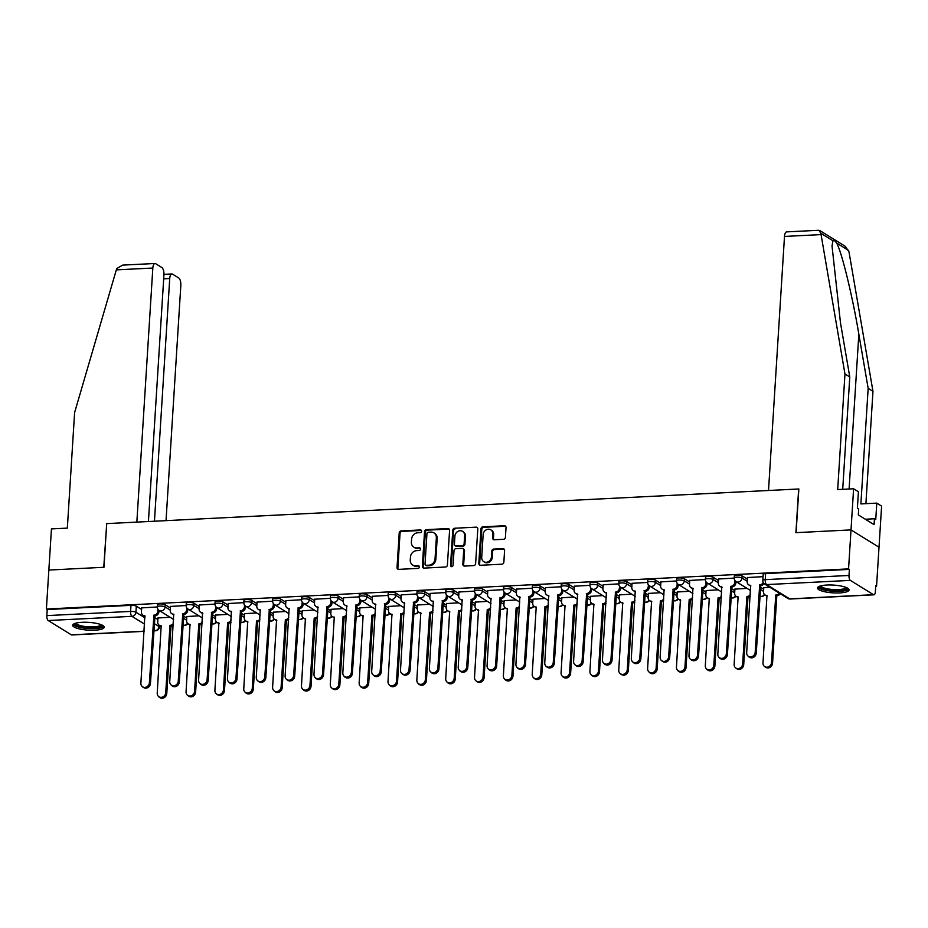 <?xml version="1.0" encoding="UTF-8"?>
<svg xmlns="http://www.w3.org/2000/svg" width="928" height="928" viewBox="0 0 928 928"><rect width="100%" height="100%" fill="white"/><g stroke="black" fill="none" stroke-linecap="round" stroke-linejoin="round"><path stroke-width="1.39" d="M421.625 531.222A1.392 1.23 -58.2 0 0 420.43 529.946L401.151 530.909A1.984 1.752 -58.2 0 0 399.214 532.927L397.033 567.53A1.984 1.752 -58.2 0 0 398.727 569.363L418.018 568.4A1.392 1.23 -58.2 0 0 418.83 565.871A1.392 1.23 -58.2 0 0 418.18 565.709L415.686 565.825A6.357 5.603 -58.2 0 1 412.728 565.082A6.357 5.603 -58.2 0 1 410.269 559.967L410.454 557.09A6.357 5.603 -58.2 0 1 416.649 550.64L419.143 550.513A1.392 1.23 -58.2 0 0 419.955 547.984A1.392 1.23 -58.2 0 0 419.305 547.822L416.811 547.949A6.357 5.603 -58.2 0 1 413.853 547.207A6.357 5.603 -58.2 0 1 411.394 542.091L411.58 539.203A6.357 5.603 -58.2 0 1 417.774 532.765L420.268 532.637A1.392 1.23 -58.2 0 0 421.625 531.222M421.428 530.456A1.392 1.23 -58.2 0 0 421.254 530.445L401.963 531.419A1.984 1.752 -58.2 0 0 400.026 533.426L397.857 568.04A1.984 1.752 -58.2 0 0 398.251 569.316M419.178 566.219A1.392 1.23 -58.2 0 0 419.004 566.208L415.686 565.825M420.303 548.332A1.392 1.23 -58.2 0 0 420.129 548.332L416.811 547.949M82.07 622.305A15.799 3.886 -176.4 0 0 72.674 625.263A15.799 3.886 -176.4 0 0 94.795 630.193A15.799 3.886 -176.4 0 0 104.191 627.247A15.799 3.886 -176.4 0 0 82.07 622.305M826.906 585.034A15.799 3.886 -176.4 0 0 817.51 587.981A15.799 3.886 -176.4 0 0 839.643 592.922A15.799 3.886 -176.4 0 0 849.039 589.964A15.799 3.886 -176.4 0 0 826.906 585.034M503.486 539.296A1.984 1.752 -58.2 0 0 505.424 537.289L506.027 527.58A1.984 1.752 -58.2 0 0 504.333 525.747L482.92 526.814A1.984 1.752 -58.2 0 0 480.982 528.832L478.802 563.435A1.984 1.752 -58.2 0 0 480.495 565.268L501.92 564.201A1.984 1.752 -58.2 0 0 503.858 562.182L504.588 550.455A1.984 1.752 -58.2 0 0 502.895 548.622L493.731 549.086A1.984 1.752 -58.2 0 0 491.794 551.093L491.434 556.916A5.313 4.686 -58.2 0 1 488.673 561.521A5.313 4.686 -58.2 0 1 483.778 561.672A5.313 4.686 -58.2 0 1 481.713 557.403L483.152 534.621A5.313 4.686 -58.2 0 1 485.912 530.004A5.313 4.686 -58.2 0 1 490.808 529.853A5.313 4.686 -58.2 0 1 492.861 534.134L492.617 537.927A1.984 1.752 -58.2 0 0 494.322 539.76L503.486 539.296M148.422 521.524L163.931 274.92A6.078 2.459 87.1 0 0 161.855 267.531L155.649 263.68A6.078 2.459 87.1 0 0 154.976 263.494A6.078 2.459 87.1 0 0 152.83 268.041L116.325 269.874L74.611 412.554L67.338 528.113L51.446 528.914L48.848 570.047L103.959 567.286L106.708 523.612L798.66 488.986L795.911 532.66L851.011 529.9L848.563 568.887L46.4 609.023L47.212 609.534L46.829 615.612L130.604 611.413A4.048 0.998 3.6 0 1 135.929 612.236L145 617.851M106.697 523.728L103.774 567.298L48.848 570.047L46.4 609.023M449.581 530.398A1.984 1.752 -58.2 0 0 447.888 528.566L426.474 529.644A1.984 1.752 -58.2 0 0 424.537 531.651L422.356 566.266A1.984 1.752 -58.2 0 0 424.05 568.098L445.463 567.02A1.984 1.752 -58.2 0 0 447.4 565.013L449.581 530.398M454.697 528.229L476.11 527.162A1.984 1.752 -58.2 0 1 477.804 528.983L475.623 563.598A1.984 1.752 -58.2 0 1 473.698 565.616L464.522 566.068A1.984 1.752 -58.2 0 1 462.828 564.236L463.71 550.2A1.984 1.752 -58.2 0 0 462.016 548.367L455.938 548.68A1.984 1.752 -58.2 0 0 454.001 550.687L453.084 565.303A1.392 1.23 -58.2 0 1 450.544 565.43L452.76 530.248A1.984 1.752 -58.2 0 1 454.697 528.229L476.11 527.162M853.598 488.766L858.423 491.747L857.379 508.208L858.69 509.02L858.319 514.889L874.072 524.645L874.443 518.764L875.754 519.576L876.786 503.127L881.6 506.108L879.013 547.242L851.011 529.9L796.096 532.649L798.846 488.975L768.512 490.494L784.496 236.431A6.078 2.459 -92.9 0 1 786.642 231.884L818.925 230.272L820.839 233.264L844.967 373.996L837.694 489.566L853.598 488.766L851.011 529.9L879.013 547.242L876.554 586.218L875.707 586.264M848.563 568.887L849.375 569.386L848.992 575.464A4.048 1.636 87.1 0 0 850.384 580.394L873.48 594.697A4.048 1.636 87.1 0 0 873.932 594.825A4.048 1.636 87.1 0 0 875.359 591.786L875.742 585.719L876.554 586.218M47.212 609.534L130.987 605.346A4.048 0.998 3.6 0 1 136.312 606.17L141.566 609.418M154.605 617.491L157.888 619.521M144.153 631.342L71.769 634.961A4.048 1.636 -92.9 0 1 71.317 634.833L48.221 620.53A4.048 1.636 -92.9 0 1 46.829 615.612M186.122 605.532L170.508 606.425M198.94 615.809L186.841 616.54M214.971 604.093L199.358 604.986M227.789 614.371L215.679 615.09M243.82 602.643L228.207 603.536M256.638 612.932L244.528 613.652M272.67 601.205L257.044 602.098M285.488 611.482L273.377 612.202M301.507 599.755L285.894 600.648M314.337 610.044L302.226 610.763M330.356 598.316L314.743 599.21M343.174 608.594L331.064 609.313M359.206 596.866L343.592 597.771M372.024 607.156L359.913 607.875M388.055 595.428L372.441 596.321M400.873 605.706L388.762 606.425M416.892 593.978L401.279 594.883M429.722 604.267L417.612 604.986M445.742 592.54L430.128 593.433M458.571 602.817L446.461 603.548M474.591 591.101L458.977 591.994M487.409 601.379L475.298 602.098M503.44 589.651L487.826 590.544M516.258 599.94L504.148 600.66M532.289 588.213L516.676 589.106M545.107 598.49L532.997 599.21M561.127 586.763L545.513 587.656M573.956 597.052L561.846 597.771M589.976 585.324L574.362 586.218M602.806 595.602L590.695 596.321M618.825 583.874L603.212 584.768M631.643 594.164L619.533 594.883M647.674 582.436L632.061 583.329M660.492 592.714L648.382 593.433M676.524 580.986L660.91 581.891M689.342 591.275L677.231 591.994M705.361 579.548L689.748 580.441M718.191 589.825L706.08 590.544M734.21 578.098L718.597 579.002M747.028 588.387L734.918 589.106M763.06 576.659L747.446 577.552M769.799 587.25L763.767 587.668M742.098 575.847L741.959 578.005A4.048 0.998 3.6 0 0 737.458 577.17A4.048 0.998 3.6 0 0 734.222 577.935L734.35 575.778A4.048 0.998 -176.4 0 1 737.598 575.012A4.048 0.998 -176.4 0 1 742.098 575.847L747.342 579.107M760.38 587.169L763.674 589.21M713.249 577.297L713.11 579.455A4.048 0.998 3.6 0 0 708.609 578.608A4.048 0.998 3.6 0 0 705.373 579.385L705.512 577.228A4.048 0.998 -176.4 0 1 708.748 576.45A4.048 0.998 -176.4 0 1 713.249 577.297L718.504 580.545M731.542 588.619L734.825 590.649M684.4 578.736L684.261 580.893A4.048 0.998 3.6 0 0 679.76 580.046A4.048 0.998 3.6 0 0 676.524 580.824L676.663 578.666A4.048 0.998 -176.4 0 1 679.899 577.9A4.048 0.998 -176.4 0 1 684.4 578.736L689.655 581.995M702.693 590.057L705.976 592.099M655.551 580.186L655.423 582.332A4.048 0.998 3.6 0 0 650.922 581.496A4.048 0.998 3.6 0 0 647.674 582.274L647.814 580.116A4.048 0.998 -176.4 0 1 651.05 579.339A4.048 0.998 -176.4 0 1 655.551 580.186L660.806 583.434M673.844 591.507L677.138 593.537M626.713 581.624L626.574 583.782A4.048 0.998 3.6 0 0 622.073 582.935A4.048 0.998 3.6 0 0 618.837 583.712L618.964 581.554A4.048 0.998 -176.4 0 1 622.201 580.789A4.048 0.998 -176.4 0 1 626.713 581.624L631.956 584.872M644.995 592.946L648.289 594.987M597.864 583.074L597.725 585.22A4.048 0.998 3.6 0 0 593.224 584.385A4.048 0.998 3.6 0 0 589.988 585.15L590.115 583.004A4.048 0.998 -176.4 0 1 593.363 582.227A4.048 0.998 -176.4 0 1 597.864 583.074L603.119 586.322M616.146 594.396L619.44 596.426M569.015 584.512L568.876 586.67A4.048 0.998 3.6 0 0 564.375 585.823A4.048 0.998 3.6 0 0 561.138 586.6L561.278 584.443A4.048 0.998 -176.4 0 1 564.514 583.677A4.048 0.998 -176.4 0 1 569.015 584.512L574.27 587.76M587.308 595.834L590.591 597.876M540.166 585.962L540.038 588.108A4.048 0.998 3.6 0 0 535.526 587.273A4.048 0.998 3.6 0 0 532.289 588.039L532.428 585.893A4.048 0.998 -176.4 0 1 535.665 585.116A4.048 0.998 -176.4 0 1 540.166 585.962L545.42 589.21M558.459 597.284L561.742 599.314M511.316 587.401L511.189 589.558A4.048 0.998 3.6 0 0 506.688 588.712A4.048 0.998 3.6 0 0 503.44 589.489L503.579 587.331A4.048 0.998 -176.4 0 1 506.816 586.554A4.048 0.998 -176.4 0 1 511.316 587.401L516.571 590.649M529.61 598.722L532.904 600.764M482.479 588.839L482.34 590.997A4.048 0.998 3.6 0 0 477.839 590.162A4.048 0.998 3.6 0 0 474.602 590.927L474.73 588.77A4.048 0.998 -176.4 0 1 477.978 588.004A4.048 0.998 -176.4 0 1 482.479 588.839L487.722 592.099M500.76 600.172L504.055 602.202M453.63 590.289L453.49 592.447A4.048 0.998 3.6 0 0 448.99 591.6A4.048 0.998 3.6 0 0 445.753 592.377L445.892 590.22A4.048 0.998 -176.4 0 1 449.129 589.442A4.048 0.998 -176.4 0 1 453.63 590.289L458.884 593.537M471.923 601.611L475.206 603.652M424.78 591.728L424.641 593.885A4.048 0.998 3.6 0 0 420.14 593.05A4.048 0.998 3.6 0 0 416.904 593.816L417.043 591.658A4.048 0.998 -176.4 0 1 420.28 590.892A4.048 0.998 -176.4 0 1 424.78 591.728L430.035 594.987M443.074 603.049L446.356 605.091M395.931 593.178L395.804 595.335A4.048 0.998 3.6 0 0 391.291 594.488A4.048 0.998 3.6 0 0 388.055 595.266L388.194 593.108A4.048 0.998 -176.4 0 1 391.43 592.331A4.048 0.998 -176.4 0 1 395.931 593.178L401.186 596.426M414.224 604.499L417.507 606.529M367.082 594.616L366.954 596.774A4.048 0.998 3.6 0 0 362.454 595.927A4.048 0.998 3.6 0 0 359.217 596.704L359.345 594.546A4.048 0.998 -176.4 0 1 362.581 593.781A4.048 0.998 -176.4 0 1 367.082 594.616L372.337 597.876M385.375 605.938L388.67 607.979M338.244 596.066L338.105 598.212A4.048 0.998 3.6 0 0 333.604 597.377A4.048 0.998 3.6 0 0 330.368 598.142L330.496 595.996A4.048 0.998 -176.4 0 1 333.744 595.219A4.048 0.998 -176.4 0 1 338.244 596.066L343.488 599.314M356.526 607.388L359.82 609.418M309.395 597.504L309.256 599.662A4.048 0.998 3.6 0 0 304.755 598.815A4.048 0.998 3.6 0 0 301.519 599.592L301.658 597.435A4.048 0.998 -176.4 0 1 304.894 596.669A4.048 0.998 -176.4 0 1 309.395 597.504L314.65 600.752M327.688 608.826L330.971 610.868M280.546 598.954L280.407 601.1A4.048 0.998 3.6 0 0 275.906 600.265A4.048 0.998 3.6 0 0 272.67 601.031L272.809 598.885A4.048 0.998 -176.4 0 1 276.045 598.108A4.048 0.998 -176.4 0 1 280.546 598.954L285.801 602.202M298.839 610.276L302.122 612.306M251.697 600.393L251.569 602.55A4.048 0.998 3.6 0 0 247.068 601.704A4.048 0.998 3.6 0 0 243.82 602.481L243.96 600.323A4.048 0.998 -176.4 0 1 247.196 599.546A4.048 0.998 -176.4 0 1 251.697 600.393L256.952 603.641M269.99 611.714L273.273 613.756M222.859 601.831L222.72 603.989A4.048 0.998 3.6 0 0 218.219 603.154A4.048 0.998 3.6 0 0 214.983 603.919L215.11 601.773A4.048 0.998 -176.4 0 1 218.347 600.996A4.048 0.998 -176.4 0 1 222.859 601.831L228.102 605.091M241.141 613.164L244.435 615.194M194.01 603.281L193.871 605.439A4.048 0.998 3.6 0 0 189.37 604.592A4.048 0.998 3.6 0 0 186.134 605.369L186.261 603.212A4.048 0.998 -176.4 0 1 189.509 602.434A4.048 0.998 -176.4 0 1 194.01 603.281L199.265 606.529M212.292 614.603L215.586 616.644M165.161 604.72L165.022 606.877A4.048 0.998 3.6 0 0 160.521 606.042A4.048 0.998 3.6 0 0 157.284 606.808L157.424 604.65A4.048 0.998 -176.4 0 1 160.66 603.884A4.048 0.998 -176.4 0 1 165.161 604.72L170.416 607.979M183.454 616.053L186.737 618.083M157.273 606.982L141.659 607.875M170.102 617.259L157.992 617.978M849.375 569.386L765.612 573.585A4.048 0.998 -176.4 0 0 763.199 574.339L762.816 580.406A4.048 0.998 3.6 0 1 765.229 579.652L848.992 575.464M413.853 547.207L414.665 547.706A6.357 5.603 -58.2 0 0 417.635 548.46M412.728 565.082L413.54 565.593A6.357 5.603 -58.2 0 0 416.51 566.335M449.175 529.122A1.984 1.752 -58.2 0 0 448.7 529.076L427.286 530.143A1.984 1.752 -58.2 0 0 425.349 532.162L423.168 566.764A1.984 1.752 -58.2 0 0 423.574 568.052M428.295 532.231A1.392 1.23 -58.2 0 0 426.938 533.646L425.036 564.027A1.392 1.23 -58.2 0 0 426.219 565.303L428.852 565.175A6.357 5.603 -58.2 0 0 435.046 558.726L436.346 537.962A6.357 5.603 -58.2 0 0 433.886 532.846A6.357 5.603 -58.2 0 0 430.928 532.104L428.295 532.231M425.569 565.14L426.381 565.651A1.392 1.23 -58.2 0 0 427.031 565.813L426.219 565.303M433.886 532.846L434.71 533.356A6.357 5.603 -58.2 0 1 437.169 538.472L435.858 559.236A6.357 5.603 -58.2 0 1 429.664 565.674L427.031 565.813M462.944 548.599L463.768 549.109A1.984 1.752 -58.2 0 1 464.534 550.71L463.652 564.746A1.984 1.752 -58.2 0 0 464.046 566.022M455.509 528.74A1.984 1.752 -58.2 0 0 453.572 530.746L451.356 565.929A1.392 1.23 -58.2 0 0 451.553 566.706M464.626 535.642A5.313 4.686 -58.2 0 0 462.573 531.361A5.313 4.686 -58.2 0 0 457.678 531.512A5.313 4.686 -58.2 0 0 454.917 536.129L454.418 544.156A1.984 1.752 -58.2 0 0 456.112 545.977L462.19 545.676A1.984 1.752 -58.2 0 0 464.128 543.669L464.626 535.642L465.45 536.14A5.313 4.686 -58.2 0 0 463.397 531.86L462.573 531.361M455.184 545.745L455.996 546.256A1.984 1.752 -58.2 0 0 456.924 546.488L456.112 545.977M465.45 536.14L464.94 544.168A1.984 1.752 -58.2 0 1 463.002 546.186L456.924 546.488M490.808 529.853L491.62 530.352A5.313 4.686 -58.2 0 1 493.673 534.632L493.441 538.437A1.984 1.752 -58.2 0 0 493.835 539.713M483.778 561.672L484.59 562.182A5.313 4.686 -58.2 0 0 489.485 562.02A5.313 4.686 -58.2 0 0 492.246 557.415L491.434 556.916M504.194 549.179A1.984 1.752 -58.2 0 0 503.707 549.132L494.543 549.585A1.984 1.752 -58.2 0 0 492.606 551.603L492.246 557.415M505.632 526.292A1.984 1.752 -58.2 0 0 505.157 526.246L483.732 527.324A1.984 1.752 -58.2 0 0 481.794 529.331L479.625 563.946A1.984 1.752 -58.2 0 0 480.02 565.222M173.281 625.286A4.048 3.561 121.8 0 1 171.309 625.971L170.242 625.31A4.048 3.561 -58.2 0 0 173.397 623.465M157.992 617.862L157.737 622.027A4.048 3.561 -58.2 0 0 161.182 625.762L157.215 693.332A4.663 4.106 -58.2 0 0 165.718 692.903L169.975 625.321M171.03 625.982L166.773 693.564A4.663 4.106 121.8 0 1 160.068 697.728L159.013 697.079M161.426 626.365A4.048 3.561 121.8 0 1 160.358 625.948L159.303 625.286M141.671 607.759L141.404 611.923A4.048 3.561 -58.2 0 0 144.861 615.658L140.882 683.217A4.663 4.106 -58.2 0 0 149.396 682.799L153.92 615.206A4.048 3.561 -58.2 0 0 157.864 611.1L158.932 611.761A4.048 3.561 121.8 0 1 154.988 615.856L150.452 683.449A4.663 4.106 121.8 0 1 143.747 687.625L142.692 686.975M159.013 610.392L158.932 611.761M145.104 616.262A4.048 3.561 121.8 0 1 144.037 615.844L142.97 615.183M157.98 609.336L157.864 611.1M153.642 615.218L154.709 615.879M202.13 623.848A4.048 3.561 121.8 0 1 200.158 624.521L199.091 623.871A4.048 3.561 -58.2 0 0 202.246 622.015M186.841 616.424L186.586 620.588A4.048 3.561 -58.2 0 0 190.031 624.324L186.052 691.882A4.663 4.106 -58.2 0 0 194.567 691.464L198.812 623.883M199.88 624.544L195.622 692.114A4.663 4.106 121.8 0 1 188.918 696.29L187.862 695.629M190.275 624.915A4.048 3.561 121.8 0 1 189.208 624.509L188.152 623.848M230.979 622.398A4.048 3.561 121.8 0 1 228.996 623.082L227.94 622.421A4.048 3.561 -58.2 0 0 231.095 620.577M215.69 614.974L215.424 619.15A4.048 3.561 -58.2 0 0 218.88 622.874L214.902 690.444A4.663 4.106 -58.2 0 0 223.416 690.014L227.662 622.433M228.729 623.094L224.472 690.676A4.663 4.106 121.8 0 1 217.767 694.852L216.711 694.19M219.112 623.477A4.048 3.561 121.8 0 1 218.057 623.059L216.99 622.398M116.325 269.874L116.812 268.494L122.693 265.106L154.976 263.494M166.031 520.643L180.832 285.383A6.078 2.459 87.1 0 0 178.744 277.982L172.55 274.143A6.078 2.459 87.1 0 0 171.877 273.957A6.078 2.459 87.1 0 0 169.731 278.504L163.688 278.806M154.454 521.223L169.731 278.504M106.523 523.624L136.845 522.104L152.83 268.041M876.786 503.127L860.882 503.916L868.156 388.345L872.97 391.326L849.004 251.94L845.304 246.338L819.668 230.457M868.156 388.345L858.841 334.196C852.484 295.881 841.383 250.502 836.534 242.985C834.945 240.688 833.75 239.958 832.984 240.781L832.022 245.92L840.478 322.828L849.781 376.977L842.717 489.311M872.97 391.326L865.905 503.672M844.967 373.996L849.781 376.977M874.443 518.764L865.314 519.228M102.092 625.112A13.665 3.364 3.6 0 1 92.081 628.152A13.665 3.364 3.6 0 1 76.05 625.31A13.665 3.364 3.6 0 1 75.029 623.407M75.98 623.129A12.656 3.12 -176.4 0 0 77.036 624.289A12.656 3.12 -176.4 0 0 90.677 626.91A12.656 3.12 -176.4 0 0 101.187 624.706M73.103 624.44A15.695 3.863 -176.4 0 0 74.205 625.402A15.695 3.863 -176.4 0 0 90.19 628.639A15.695 3.863 -176.4 0 0 103.866 626.377M846.928 587.842A13.665 3.364 3.6 0 1 836.917 590.881A13.665 3.364 3.6 0 1 820.886 588.039A13.665 3.364 3.6 0 1 819.865 586.136M820.816 585.846A12.656 3.12 -176.4 0 0 821.872 587.006A12.656 3.12 -176.4 0 0 835.513 589.628A12.656 3.12 -176.4 0 0 846.023 587.436M817.939 587.169A15.695 3.863 -176.4 0 0 819.041 588.132A15.695 3.863 -176.4 0 0 835.026 591.356A15.695 3.863 -176.4 0 0 848.714 589.094M170.52 606.309L170.253 610.485A4.048 3.561 -58.2 0 0 173.71 614.208L169.731 681.778A4.663 4.106 -58.2 0 0 178.234 681.349L182.77 613.756A4.048 3.561 -58.2 0 0 186.714 609.661L187.769 610.311A4.048 3.561 121.8 0 1 183.825 614.417L179.301 682.01A4.663 4.106 121.8 0 1 172.596 686.186L171.529 685.525M187.862 608.942L187.769 610.311M173.942 614.812A4.048 3.561 121.8 0 1 172.886 614.394L171.819 613.744M186.818 607.898L186.714 609.661M182.491 613.779L183.547 614.429M199.369 604.87L199.102 609.035A4.048 3.561 -58.2 0 0 202.559 612.77L198.58 680.34A4.663 4.106 -58.2 0 0 207.083 679.911L211.619 612.318A4.048 3.561 -58.2 0 0 215.563 608.211L216.618 608.872A4.048 3.561 121.8 0 1 212.674 612.979L208.15 680.572A4.663 4.106 121.8 0 1 201.446 684.736L200.378 684.087M216.711 607.504L216.618 608.872M202.791 613.373A4.048 3.561 121.8 0 1 201.724 612.956L200.668 612.294M215.667 606.448L215.563 608.211M211.34 612.329L212.396 612.99M259.828 620.96A4.048 3.561 121.8 0 1 257.845 621.632L256.789 620.983A4.048 3.561 -58.2 0 0 259.944 619.127M244.54 613.536L244.273 617.7A4.048 3.561 -58.2 0 0 247.73 621.435L243.751 688.994A4.663 4.106 -58.2 0 0 252.254 688.576L256.511 620.994M257.566 621.656L253.321 689.226A4.663 4.106 121.8 0 1 246.616 693.402L245.549 692.74M247.962 622.038A4.048 3.561 121.8 0 1 246.906 621.621L245.839 620.96M288.678 619.51A4.048 3.561 121.8 0 1 286.694 620.194L285.638 619.533A4.048 3.561 -58.2 0 0 288.794 617.688M273.377 612.086L273.122 616.262A4.048 3.561 -58.2 0 0 276.567 619.985L272.6 687.555A4.663 4.106 -58.2 0 0 281.103 687.126L285.36 619.556M286.416 620.206L282.17 687.787A4.663 4.106 121.8 0 1 275.465 691.963L274.398 691.302M276.811 620.588A4.048 3.561 121.8 0 1 275.744 620.171L274.688 619.521M317.515 618.071A4.048 3.561 121.8 0 1 315.543 618.756L314.476 618.094A4.048 3.561 -58.2 0 0 317.631 616.238M302.226 610.647L301.971 614.812A4.048 3.561 -58.2 0 0 305.416 618.547L301.449 686.117A4.663 4.106 -58.2 0 0 309.952 685.688L314.198 618.106M315.265 618.767L311.008 686.337A4.663 4.106 121.8 0 1 304.303 690.513L303.247 689.864M305.66 619.15A4.048 3.561 121.8 0 1 304.593 618.732L303.537 618.071M228.207 603.42L227.952 607.596A4.048 3.561 -58.2 0 0 231.397 611.332L227.43 678.89A4.663 4.106 -58.2 0 0 235.932 678.461L240.456 610.868A4.048 3.561 -58.2 0 0 244.4 606.773L245.468 607.422A4.048 3.561 121.8 0 1 241.524 611.529L236.988 679.122A4.663 4.106 121.8 0 1 230.283 683.298L229.228 682.637M245.549 606.054L245.468 607.422M231.64 611.923A4.048 3.561 121.8 0 1 230.573 611.506L229.518 610.856M244.516 605.01L244.4 606.773M240.178 610.891L241.245 611.54M257.056 601.982L256.801 606.146A4.048 3.561 -58.2 0 0 260.246 609.882L256.267 677.452A4.663 4.106 -58.2 0 0 264.782 677.022L269.306 609.429A4.048 3.561 -58.2 0 0 273.25 605.323L274.317 605.984A4.048 3.561 121.8 0 1 270.373 610.09L265.837 677.684A4.663 4.106 121.8 0 1 259.132 681.848L258.077 681.198M274.398 604.615L274.317 605.984M260.49 610.485A4.048 3.561 121.8 0 1 259.422 610.067L258.367 609.406M273.366 603.571L273.25 605.323M269.027 609.441L270.094 610.102M285.905 600.544L285.638 604.708A4.048 3.561 -58.2 0 0 289.095 608.443L285.116 676.002A4.663 4.106 -58.2 0 0 293.631 675.584L298.155 607.991A4.048 3.561 -58.2 0 0 302.099 603.884L303.166 604.546A4.048 3.561 121.8 0 1 299.21 608.64L294.686 676.234A4.663 4.106 121.8 0 1 287.982 680.41L286.926 679.748M303.247 603.165L303.166 604.546M289.327 609.035A4.048 3.561 121.8 0 1 288.272 608.617L287.204 607.968M302.215 602.121L302.099 603.884M297.876 608.002L298.944 608.652M346.364 616.621A4.048 3.561 121.8 0 1 344.392 617.306L343.325 616.644A4.048 3.561 -58.2 0 0 346.48 614.8M331.076 609.197L330.809 613.373A4.048 3.561 -58.2 0 0 334.266 617.108L330.287 684.667A4.663 4.106 -58.2 0 0 338.801 684.238L343.047 616.668M344.114 617.317L339.857 684.899A4.663 4.106 121.8 0 1 333.152 689.075L332.096 688.414M334.509 617.7A4.048 3.561 121.8 0 1 333.442 617.282L332.375 616.633M314.754 599.094L314.488 603.258A4.048 3.561 -58.2 0 0 317.944 606.993L313.966 674.563A4.663 4.106 -58.2 0 0 322.468 674.134L327.004 606.541A4.048 3.561 -58.2 0 0 330.948 602.434L332.004 603.096A4.048 3.561 121.8 0 1 328.06 607.202L323.536 674.795A4.663 4.106 121.8 0 1 316.831 678.96L315.764 678.31M332.096 601.727L332.004 603.096M318.176 607.596A4.048 3.561 121.8 0 1 317.121 607.179L316.054 606.518M331.052 600.683L330.948 602.434M326.726 606.552L327.781 607.214M375.214 615.183A4.048 3.561 121.8 0 1 373.23 615.867L372.174 615.206A4.048 3.561 -58.2 0 0 375.33 613.35M359.925 607.759L359.658 611.923A4.048 3.561 -58.2 0 0 363.115 615.658L359.136 683.228A4.663 4.106 -58.2 0 0 367.639 682.799L371.896 615.218M372.952 615.879L368.706 683.46A4.663 4.106 121.8 0 1 362.001 687.625L360.934 686.975M363.347 616.262A4.048 3.561 121.8 0 1 362.291 615.844L361.224 615.183M343.592 597.655L343.337 601.82A4.048 3.561 -58.2 0 0 346.782 605.555L342.815 673.113A4.663 4.106 -58.2 0 0 351.318 672.696L355.853 605.102A4.048 3.561 -58.2 0 0 359.797 600.996L360.853 601.657A4.048 3.561 121.8 0 1 356.909 605.752L352.385 673.345A4.663 4.106 121.8 0 1 345.68 677.521L344.613 676.86M360.946 600.288L360.853 601.657M347.026 606.146A4.048 3.561 121.8 0 1 345.958 605.74L344.903 605.079M359.902 599.233L359.797 600.996M355.575 605.114L356.63 605.775M404.063 613.733A4.048 3.561 121.8 0 1 402.079 614.417L401.024 613.768A4.048 3.561 -58.2 0 0 404.179 611.912M388.774 606.32L388.507 610.485A4.048 3.561 -58.2 0 0 391.964 614.22L387.985 681.778A4.663 4.106 -58.2 0 0 396.488 681.349L400.745 613.779M401.801 614.429L397.555 682.01A4.663 4.106 121.8 0 1 390.85 686.186L389.783 685.525M392.196 614.812A4.048 3.561 121.8 0 1 391.14 614.394L390.073 613.744M372.441 596.205L372.186 600.381A4.048 3.561 -58.2 0 0 375.631 604.105L371.664 671.675A4.663 4.106 -58.2 0 0 380.167 671.246L384.691 603.652A4.048 3.561 -58.2 0 0 388.635 599.558L389.702 600.207A4.048 3.561 121.8 0 1 385.758 604.314L381.222 671.907A4.663 4.106 121.8 0 1 374.518 676.083L373.462 675.422M389.783 598.838L389.702 600.207M375.875 604.708A4.048 3.561 121.8 0 1 374.808 604.29L373.752 603.629M388.751 597.794L388.635 599.558M384.412 603.664L385.48 604.325M432.912 612.294A4.048 3.561 121.8 0 1 430.928 612.979L429.873 612.318A4.048 3.561 -58.2 0 0 433.016 610.462M417.612 604.87L417.356 609.035A4.048 3.561 -58.2 0 0 420.802 612.77L416.834 680.34A4.663 4.106 -58.2 0 0 425.337 679.911L429.594 612.329M430.65 612.99L426.404 680.572A4.663 4.106 121.8 0 1 419.7 684.736L418.632 684.087M421.045 613.373A4.048 3.561 121.8 0 1 419.978 612.956L418.922 612.294M401.29 594.767L401.024 598.931A4.048 3.561 -58.2 0 0 404.48 602.666L400.502 670.225A4.663 4.106 -58.2 0 0 409.016 669.807L413.54 602.214A4.048 3.561 -58.2 0 0 417.484 598.108L418.551 598.769A4.048 3.561 121.8 0 1 414.607 602.864L410.072 670.457A4.663 4.106 121.8 0 1 403.367 674.633L402.311 673.972M418.632 597.4L418.551 598.769M404.724 603.27A4.048 3.561 121.8 0 1 403.657 602.852L402.59 602.191M417.6 596.344L417.484 598.108M413.262 602.226L414.329 602.887M461.75 610.856A4.048 3.561 121.8 0 1 459.778 611.529L458.71 610.879A4.048 3.561 -58.2 0 0 461.866 609.023M446.461 603.432L446.206 607.596A4.048 3.561 -58.2 0 0 449.651 611.332L445.684 678.89A4.663 4.106 -58.2 0 0 454.186 678.472L458.432 610.891M459.499 611.54L455.242 679.122A4.663 4.106 121.8 0 1 448.537 683.298L447.482 682.637M449.894 611.923A4.048 3.561 121.8 0 1 448.827 611.517L447.772 610.856M430.14 593.317L429.873 597.493A4.048 3.561 -58.2 0 0 433.33 601.216L429.351 668.786A4.663 4.106 -58.2 0 0 437.854 668.357L442.389 600.764A4.048 3.561 -58.2 0 0 446.333 596.669L447.389 597.319A4.048 3.561 121.8 0 1 443.445 601.425L438.921 669.018A4.663 4.106 121.8 0 1 432.216 673.194L431.149 672.533M447.482 595.95L447.389 597.319M433.562 601.82A4.048 3.561 121.8 0 1 432.506 601.402L431.439 600.752M446.449 594.906L446.333 596.669M442.111 600.787L443.166 601.437M490.599 609.406A4.048 3.561 121.8 0 1 488.627 610.09L487.56 609.429A4.048 3.561 -58.2 0 0 490.715 607.585M475.31 601.982L475.043 606.158A4.048 3.561 -58.2 0 0 478.5 609.882L474.521 677.452A4.663 4.106 -58.2 0 0 483.036 677.022L487.281 609.441M488.348 610.102L484.091 677.684A4.663 4.106 121.8 0 1 477.386 681.86L476.331 681.198M478.744 610.485A4.048 3.561 121.8 0 1 477.676 610.067L476.609 609.406M458.989 591.878L458.722 596.043A4.048 3.561 -58.2 0 0 462.179 599.778L458.2 667.348A4.663 4.106 -58.2 0 0 466.703 666.919L471.238 599.326A4.048 3.561 -58.2 0 0 475.182 595.219L476.238 595.88A4.048 3.561 121.8 0 1 472.294 599.987L467.77 667.568A4.663 4.106 121.8 0 1 461.065 671.744L459.998 671.095M476.331 594.512L476.238 595.88M462.411 600.381A4.048 3.561 121.8 0 1 461.355 599.964L460.288 599.302M475.287 593.456L475.182 595.219M470.96 599.337L472.016 599.998M519.448 607.968A4.048 3.561 121.8 0 1 517.464 608.64L516.409 607.991A4.048 3.561 -58.2 0 0 519.564 606.135M504.159 600.544L503.892 604.708A4.048 3.561 -58.2 0 0 507.349 608.443L503.37 676.002A4.663 4.106 -58.2 0 0 511.873 675.584L516.13 608.002M517.186 608.664L512.94 676.234A4.663 4.106 121.8 0 1 506.236 680.41L505.168 679.748M507.581 609.035A4.048 3.561 121.8 0 1 506.526 608.629L505.458 607.968M487.826 590.428L487.571 594.604A4.048 3.561 -58.2 0 0 491.016 598.34L487.049 665.898A4.663 4.106 -58.2 0 0 495.552 665.469L500.076 597.876A4.048 3.561 -58.2 0 0 504.032 593.781L505.087 594.43A4.048 3.561 121.8 0 1 501.143 598.537L496.619 666.13A4.663 4.106 121.8 0 1 489.914 670.306L488.847 669.645M505.168 593.062L505.087 594.43M491.26 598.931A4.048 3.561 121.8 0 1 490.193 598.514L489.137 597.864M504.136 592.018L504.032 593.781M499.809 597.899L500.865 598.548M548.297 606.518A4.048 3.561 121.8 0 1 546.314 607.202L545.258 606.541A4.048 3.561 -58.2 0 0 548.413 604.696M533.008 599.094L532.742 603.27A4.048 3.561 -58.2 0 0 536.198 606.993L532.22 674.563A4.663 4.106 -58.2 0 0 540.722 674.134L544.98 606.552M546.035 607.214L541.79 674.795A4.663 4.106 121.8 0 1 535.085 678.971L534.018 678.31M536.43 607.596A4.048 3.561 121.8 0 1 535.363 607.179L534.308 606.529M516.676 588.99L516.42 593.154A4.048 3.561 -58.2 0 0 519.866 596.89L515.898 664.46A4.663 4.106 -58.2 0 0 524.401 664.03L528.925 596.437A4.048 3.561 -58.2 0 0 532.869 592.331L533.936 592.992A4.048 3.561 121.8 0 1 529.992 597.098L525.457 664.692A4.663 4.106 121.8 0 1 518.752 668.856L517.696 668.206M534.018 591.623L533.936 592.992M520.109 597.493A4.048 3.561 121.8 0 1 519.042 597.075L517.986 596.414M532.985 590.568L532.869 592.331M528.647 596.449L529.714 597.11M577.146 605.079A4.048 3.561 121.8 0 1 575.163 605.752L574.096 605.102A4.048 3.561 -58.2 0 0 577.251 603.246M561.846 597.655L561.591 601.82A4.048 3.561 -58.2 0 0 565.036 605.555L561.069 673.113A4.663 4.106 -58.2 0 0 569.572 672.696L573.829 605.114M574.884 605.775L570.627 673.345A4.663 4.106 121.8 0 1 563.922 677.521L562.867 676.872M565.28 606.158A4.048 3.561 121.8 0 1 564.212 605.74L563.157 605.079M545.525 587.552L545.258 591.716A4.048 3.561 -58.2 0 0 548.715 595.451L544.736 663.01A4.663 4.106 -58.2 0 0 553.25 662.58L557.774 594.999A4.048 3.561 -58.2 0 0 561.718 590.892L562.786 591.542A4.048 3.561 121.8 0 1 558.842 595.648L554.306 663.242A4.663 4.106 121.8 0 1 547.601 667.418L546.546 666.756M562.867 590.173L562.786 591.542M548.958 596.043A4.048 3.561 121.8 0 1 547.891 595.625L546.824 594.976M561.834 589.129L561.718 590.892M557.496 595.01L558.563 595.66M605.984 603.629A4.048 3.561 121.8 0 1 604.012 604.314L602.945 603.652A4.048 3.561 -58.2 0 0 606.1 601.808M590.695 596.205L590.44 600.381A4.048 3.561 -58.2 0 0 593.885 604.105L589.918 671.675A4.663 4.106 -58.2 0 0 598.421 671.246L602.666 603.676M603.734 604.325L599.476 671.907A4.663 4.106 121.8 0 1 592.772 676.083L591.716 675.422M594.129 604.708A4.048 3.561 121.8 0 1 593.062 604.29L592.006 603.641M574.374 586.102L574.107 590.266A4.048 3.561 -58.2 0 0 577.564 594.001L573.585 661.571A4.663 4.106 -58.2 0 0 582.088 661.142L586.624 593.549A4.048 3.561 -58.2 0 0 590.568 589.442L591.623 590.104A4.048 3.561 121.8 0 1 587.679 594.21L583.155 661.803A4.663 4.106 121.8 0 1 576.45 665.968L575.383 665.318M591.716 588.735L591.623 590.104M577.796 594.604A4.048 3.561 121.8 0 1 576.74 594.187L575.673 593.526M590.672 587.691L590.568 589.442M586.345 593.56L587.401 594.222M634.833 602.191A4.048 3.561 121.8 0 1 632.85 602.875L631.794 602.214A4.048 3.561 -58.2 0 0 634.949 600.358M619.544 594.767L619.278 598.931A4.048 3.561 -58.2 0 0 622.734 602.666L618.756 670.236A4.663 4.106 -58.2 0 0 627.27 669.807L631.516 602.226M632.583 602.887L628.326 670.468A4.663 4.106 121.8 0 1 621.621 674.633L620.565 673.983M622.978 603.27A4.048 3.561 121.8 0 1 621.911 602.852L620.844 602.191M603.223 584.663L602.956 588.828A4.048 3.561 -58.2 0 0 606.413 592.563L602.434 660.121A4.663 4.106 -58.2 0 0 610.937 659.704L615.473 592.11A4.048 3.561 -58.2 0 0 619.417 588.004L620.472 588.665A4.048 3.561 121.8 0 1 616.528 592.76L612.004 660.353A4.663 4.106 121.8 0 1 605.3 664.529L604.232 663.868M620.565 587.285L620.472 588.665M606.645 593.154A4.048 3.561 121.8 0 1 605.578 592.737L604.522 592.087M619.521 586.241L619.417 588.004M615.194 592.122L616.25 592.772M663.682 600.741A4.048 3.561 121.8 0 1 661.699 601.425L660.643 600.764A4.048 3.561 -58.2 0 0 663.798 598.92M648.394 593.317L648.127 597.493A4.048 3.561 -58.2 0 0 651.584 601.228L647.605 668.786A4.663 4.106 -58.2 0 0 656.108 668.357L660.365 600.787M661.42 601.437L657.175 669.018A4.663 4.106 121.8 0 1 650.47 673.194L649.403 672.533M651.816 601.82A4.048 3.561 121.8 0 1 650.76 601.402L649.693 600.752M632.061 583.213L631.806 587.389A4.048 3.561 -58.2 0 0 635.251 591.113L631.284 658.683A4.663 4.106 -58.2 0 0 639.786 658.254L644.31 590.66A4.048 3.561 -58.2 0 0 648.254 586.566L649.322 587.215A4.048 3.561 121.8 0 1 645.378 591.322L640.842 658.915A4.663 4.106 121.8 0 1 634.137 663.079L633.082 662.43M649.403 585.846L649.322 587.215M635.494 591.716A4.048 3.561 121.8 0 1 634.427 591.298L633.372 590.637M648.37 584.802L648.254 586.566M644.044 590.672L645.099 591.333M692.532 599.302A4.048 3.561 121.8 0 1 690.548 599.987L689.492 599.326A4.048 3.561 -58.2 0 0 692.648 597.47M677.243 591.878L676.976 596.043A4.048 3.561 -58.2 0 0 680.421 599.778L676.454 667.348A4.663 4.106 -58.2 0 0 684.957 666.919L689.214 599.337M690.27 599.998L686.024 667.58A4.663 4.106 121.8 0 1 679.319 671.744L678.252 671.095M680.665 600.381A4.048 3.561 121.8 0 1 679.598 599.964L678.542 599.302M660.91 581.775L660.655 585.939A4.048 3.561 -58.2 0 0 664.1 589.674L660.121 657.233A4.663 4.106 -58.2 0 0 668.636 656.815L673.16 589.222A4.048 3.561 -58.2 0 0 677.104 585.116L678.171 585.777A4.048 3.561 121.8 0 1 674.227 589.872L669.691 657.465A4.663 4.106 121.8 0 1 662.986 661.641L661.931 660.98M678.252 584.408L678.171 585.777M664.344 590.266A4.048 3.561 121.8 0 1 663.276 589.86L662.221 589.199M677.22 583.352L677.104 585.116M672.881 589.234L673.948 589.895M721.369 597.864A4.048 3.561 121.8 0 1 719.397 598.537L718.33 597.887A4.048 3.561 -58.2 0 0 721.485 596.031M706.08 590.44L705.825 594.604A4.048 3.561 -58.2 0 0 709.27 598.34L705.303 665.898A4.663 4.106 -58.2 0 0 713.806 665.48L718.052 597.899M719.119 598.548L714.862 666.13A4.663 4.106 121.8 0 1 708.157 670.306L707.101 669.645M709.514 598.931A4.048 3.561 121.8 0 1 708.447 598.514L707.391 597.864M689.759 580.325L689.492 584.501A4.048 3.561 -58.2 0 0 692.949 588.224L688.97 655.794A4.663 4.106 -58.2 0 0 697.485 655.365L702.009 587.772A4.048 3.561 -58.2 0 0 705.953 583.677L707.02 584.327A4.048 3.561 121.8 0 1 703.064 588.433L698.54 656.026A4.663 4.106 121.8 0 1 691.836 660.202L690.78 659.541M707.101 582.958L707.02 584.327M693.181 588.828A4.048 3.561 121.8 0 1 692.126 588.41L691.058 587.76M706.069 581.914L705.953 583.677M701.73 587.784L702.798 588.445M750.218 596.414A4.048 3.561 121.8 0 1 748.246 597.098L747.179 596.437A4.048 3.561 -58.2 0 0 750.334 594.593M734.93 588.99L734.663 593.154A4.048 3.561 -58.2 0 0 738.12 596.89L734.141 664.46A4.663 4.106 -58.2 0 0 742.655 664.03L746.901 596.449M747.968 597.11L743.711 664.692A4.663 4.106 121.8 0 1 737.006 668.856L735.95 668.206M738.363 597.493A4.048 3.561 121.8 0 1 737.296 597.075L736.24 596.414M718.608 578.886L718.342 583.051A4.048 3.561 -58.2 0 0 721.798 586.786L717.82 654.344A4.663 4.106 -58.2 0 0 726.322 653.927L730.858 586.334A4.048 3.561 -58.2 0 0 734.802 582.227L735.858 582.888A4.048 3.561 121.8 0 1 731.914 586.983L727.39 654.576A4.663 4.106 121.8 0 1 720.685 658.752L719.618 658.103M735.95 581.52L735.858 582.888M722.03 587.389A4.048 3.561 121.8 0 1 720.975 586.972L719.908 586.31M734.906 580.464L734.802 582.227M730.58 586.345L731.635 587.006M780.286 593.734A4.048 3.561 121.8 0 1 777.084 595.648L776.028 594.999A4.048 3.561 -58.2 0 0 779.23 593.085M763.779 587.552L763.512 591.716A4.048 3.561 -58.2 0 0 766.969 595.451L762.99 663.01A4.663 4.106 -58.2 0 0 771.504 662.592L775.75 595.01M776.817 595.672L772.56 663.242A4.663 4.106 121.8 0 1 765.855 667.418L764.8 666.756M767.201 596.043A4.048 3.561 121.8 0 1 766.145 595.637L765.078 594.976M747.458 577.436L747.191 581.612A4.048 3.561 -58.2 0 0 750.636 585.336L746.669 652.906A4.663 4.106 -58.2 0 0 755.172 652.477L759.707 584.884A4.048 3.561 -58.2 0 0 763.21 582.424M764.011 583.55A4.048 3.561 121.8 0 1 760.763 585.545L756.239 653.138A4.663 4.106 121.8 0 1 749.534 657.314L748.467 656.653M750.88 585.939A4.048 3.561 121.8 0 1 749.812 585.522L748.757 584.872M759.429 584.907L760.484 585.556M421.254 530.445L420.43 529.946M419.004 566.208L418.18 565.709M420.129 548.332L419.305 547.822M850.384 580.394L766.621 584.582L789.716 598.885L873.48 594.697M136.312 606.17L135.929 612.236A4.048 3.561 -58.2 0 1 131.985 616.343L48.221 620.53M154.222 623.558L159.036 626.539A4.048 0.998 3.6 0 1 159.372 626.98L159.477 625.402M159.117 625.17L159.036 626.539A4.048 3.561 -58.2 0 1 155.092 630.646L153.828 629.868M144.606 624.15L131.985 616.343A4.048 1.636 -92.9 0 1 130.604 611.413L130.987 605.346M71.317 634.833L144.165 631.191M153.77 630.715L155.092 630.646A4.048 1.636 87.1 0 0 155.533 630.773A4.048 4.048 0 0 0 159.372 626.98M734.222 577.935A4.048 4.048 0 0 0 736.124 581.636A4.048 3.561 121.8 0 0 741.959 578.005L747.214 581.253M760.252 589.326L763.535 591.368M705.373 579.385A4.048 4.048 0 0 0 707.287 583.074A4.048 3.561 121.8 0 0 713.11 579.455L718.365 582.703M731.403 590.776L734.686 592.806M676.524 580.824A4.048 4.048 0 0 0 678.438 584.524A4.048 3.561 121.8 0 0 684.261 580.893L689.516 584.141M702.554 592.215L705.848 594.256M647.674 582.274A4.048 4.048 0 0 0 649.588 585.962A4.048 3.561 121.8 0 0 655.423 582.332L660.666 585.591M673.705 593.665L676.999 595.695M618.837 583.712A4.048 4.048 0 0 0 620.739 587.412A4.048 3.561 121.8 0 0 626.574 583.782L631.829 587.03M644.867 595.103L648.15 597.145M589.988 585.15A4.048 4.048 0 0 0 591.89 588.851A4.048 3.561 121.8 0 0 597.725 585.22L602.98 588.48M616.018 596.553L619.301 598.583M561.138 586.6A4.048 4.048 0 0 0 563.052 590.301A4.048 3.561 121.8 0 0 568.876 586.67L574.13 589.918M587.169 597.992L590.452 600.022M532.289 588.039A4.048 4.048 0 0 0 534.203 591.739A4.048 3.561 121.8 0 0 540.038 588.108L545.281 591.368M558.32 599.43L561.614 601.472M503.44 589.489A4.048 4.048 0 0 0 505.354 593.189A4.048 3.561 121.8 0 0 511.189 589.558L516.444 592.806M529.47 600.88L532.765 602.91M474.602 590.927A4.048 4.048 0 0 0 476.505 594.628A4.048 3.561 121.8 0 0 482.34 590.997L487.594 594.245M500.633 602.318L503.916 604.36M445.753 592.377A4.048 4.048 0 0 0 447.667 596.066A4.048 3.561 121.8 0 0 453.49 592.447L458.745 595.695M471.784 603.768L475.066 605.798M416.904 593.816A4.048 4.048 0 0 0 418.818 597.516A4.048 3.561 121.8 0 0 424.641 593.885L429.896 597.133M442.934 605.207L446.229 607.248M388.055 595.266A4.048 4.048 0 0 0 389.969 598.954A4.048 3.561 121.8 0 0 395.804 595.335L401.047 598.583M414.085 606.657L417.38 608.687M359.217 596.704A4.048 4.048 0 0 0 361.12 600.404A4.048 3.561 121.8 0 0 366.954 596.774L372.209 600.022M385.236 608.095L388.53 610.137M330.368 598.142A4.048 4.048 0 0 0 332.27 601.843A4.048 3.561 121.8 0 0 338.105 598.212L343.36 601.472M356.398 609.545L359.681 611.575M301.519 599.592A4.048 4.048 0 0 0 303.433 603.293A4.048 3.561 121.8 0 0 309.256 599.662L314.511 602.91M327.549 610.984L330.832 613.025M272.67 601.031A4.048 4.048 0 0 0 274.584 604.731A4.048 3.561 121.8 0 0 280.407 601.1L285.662 604.36M298.7 612.422L301.994 614.464M243.82 602.481A4.048 4.048 0 0 0 245.734 606.181A4.048 3.561 121.8 0 0 251.569 602.55L256.812 605.798M269.851 613.872L273.145 615.902M214.983 603.919A4.048 4.048 0 0 0 216.885 607.62A4.048 3.561 121.8 0 0 222.72 603.989L227.975 607.248M241.013 615.31L244.296 617.352M186.134 605.369A4.048 4.048 0 0 0 188.036 609.07A4.048 3.561 121.8 0 0 193.871 605.439L199.126 608.687M212.164 616.76L215.447 618.79M157.284 606.808A4.048 4.048 0 0 0 159.198 610.508A4.048 3.561 121.8 0 0 165.022 606.877L170.276 610.125M183.315 618.199L186.598 620.24M187.444 623.256A4.048 3.561 121.8 0 1 184.185 625.286A4.048 3.561 -58.2 0 1 182.886 625.089M216.294 621.818A4.048 3.561 121.8 0 1 213.022 623.836A4.048 3.561 -58.2 0 1 211.723 623.651A4.048 4.048 0 0 0 216.653 622.154M245.143 620.368A4.048 3.561 121.8 0 1 241.872 622.398A4.048 3.561 -58.2 0 1 240.572 622.201A4.048 4.048 0 0 0 245.502 620.716M273.992 618.93A4.048 3.561 121.8 0 1 270.721 620.948A4.048 3.561 -58.2 0 1 269.422 620.762A4.048 4.048 0 0 0 274.34 619.266M302.841 617.48A4.048 3.561 121.8 0 1 299.57 619.51A4.048 3.561 -58.2 0 1 298.271 619.312A4.048 4.048 0 0 0 303.189 617.828M331.679 616.041A4.048 3.561 121.8 0 1 328.419 618.06A4.048 3.561 -58.2 0 1 327.12 617.874A4.048 4.048 0 0 0 332.038 616.389M360.528 614.603A4.048 3.561 121.8 0 1 357.257 616.621A4.048 3.561 -58.2 0 1 355.958 616.436A4.048 4.048 0 0 0 360.888 614.939M389.377 613.153A4.048 3.561 121.8 0 1 386.106 615.183A4.048 3.561 -58.2 0 1 384.807 614.986M418.226 611.714A4.048 3.561 121.8 0 1 414.955 613.733A4.048 3.561 -58.2 0 1 413.656 613.547M447.064 610.264A4.048 3.561 121.8 0 1 443.804 612.294A4.048 3.561 -58.2 0 1 442.505 612.097M475.913 608.826A4.048 3.561 121.8 0 1 472.654 610.844A4.048 3.561 -58.2 0 1 471.343 610.659A4.048 4.048 0 0 0 476.273 609.162M504.762 607.376A4.048 3.561 121.8 0 1 501.491 609.406A4.048 3.561 -58.2 0 1 500.192 609.209A4.048 4.048 0 0 0 505.122 607.724M533.612 605.938A4.048 3.561 121.8 0 1 530.34 607.956A4.048 3.561 -58.2 0 1 529.041 607.77A4.048 4.048 0 0 0 533.96 606.274M562.461 604.488A4.048 3.561 121.8 0 1 559.19 606.518A4.048 3.561 -58.2 0 1 557.89 606.32A4.048 4.048 0 0 0 562.809 604.836M591.298 603.049A4.048 3.561 121.8 0 1 588.039 605.068A4.048 3.561 -58.2 0 1 586.74 604.882A4.048 4.048 0 0 0 591.658 603.386M620.148 601.611A4.048 3.561 121.8 0 1 616.876 603.629A4.048 3.561 -58.2 0 1 615.577 603.444A4.048 4.048 0 0 0 620.507 601.947M648.997 600.161A4.048 3.561 121.8 0 1 645.726 602.191A4.048 3.561 -58.2 0 1 644.426 601.994A4.048 4.048 0 0 0 649.356 600.509M677.846 598.722A4.048 3.561 121.8 0 1 674.575 600.741A4.048 3.561 -58.2 0 1 673.276 600.555M706.695 597.272A4.048 3.561 121.8 0 1 703.424 599.302A4.048 3.561 -58.2 0 1 702.125 599.105M735.533 595.834A4.048 3.561 121.8 0 1 732.273 597.852A4.048 3.561 -58.2 0 1 730.974 597.667A4.048 4.048 0 0 0 735.892 596.17M764.382 594.384A4.048 3.561 121.8 0 1 761.111 596.414A4.048 3.561 -58.2 0 1 759.812 596.217A4.048 4.048 0 0 0 764.742 594.732M765.612 573.585L765.229 579.652A4.048 1.636 -92.9 0 0 766.621 584.582A4.048 3.561 121.8 0 1 764.73 584.106L787.826 598.409A4.048 4.048 0 0 0 790.169 599.012L873.932 594.825M790.169 599.012A4.048 1.636 87.1 0 1 789.716 598.885A4.048 3.561 121.8 0 1 787.826 598.409M397.857 568.04L397.033 567.53M400.026 533.426L399.214 532.927M401.963 531.419L401.151 530.909M423.168 566.764L422.356 566.266M425.349 532.162L424.537 531.651M427.286 530.143L426.474 529.644M448.7 529.076L447.888 528.566M429.664 565.674L428.852 565.175M435.858 559.236L435.046 558.726M437.169 538.472L436.346 537.962M463.652 564.746L462.828 564.236M464.534 550.71L463.71 550.2M451.356 565.929L450.544 565.43M453.572 530.746L452.76 530.248M463.002 546.186L462.19 545.676M464.94 544.168L464.128 543.669M493.441 538.437L492.617 537.927M493.673 534.632L492.861 534.134M492.606 551.603L491.794 551.093M494.543 549.585L493.731 549.086M503.707 549.132L502.895 548.622M479.625 563.946L478.802 563.435M481.794 529.331L480.982 528.832M483.732 527.324L482.92 526.814M505.157 526.246L504.333 525.747M171.309 625.971L170.242 625.31M166.773 693.564L165.718 692.903M153.92 615.206L154.988 615.856M149.396 682.799L150.452 683.449M200.158 624.521L199.091 623.871M195.622 692.114L194.567 691.464M228.996 623.082L227.94 622.421M224.472 690.676L223.416 690.014M848.691 250.502L836.534 242.985M832.984 240.781L820.839 233.264M821.002 234.61L784.496 236.431M849.097 488.998L858.841 334.196M182.77 613.756L183.825 614.417M178.234 681.349L179.301 682.01M211.619 612.318L212.674 612.979M207.083 679.911L208.15 680.572M257.845 621.632L256.789 620.983M253.321 689.226L252.254 688.576M286.694 620.194L285.638 619.533M282.17 687.787L281.103 687.126M315.543 618.756L314.476 618.094M311.008 686.337L309.952 685.688M240.456 610.868L241.524 611.529M235.932 678.461L236.988 679.122M269.306 609.429L270.373 610.09M264.782 677.022L265.837 677.684M298.155 607.991L299.21 608.64M293.631 675.584L294.686 676.234M344.392 617.306L343.325 616.644M339.857 684.899L338.801 684.238M327.004 606.541L328.06 607.202M322.468 674.134L323.536 674.795M373.23 615.867L372.174 615.206M368.706 683.46L367.639 682.799M355.853 605.102L356.909 605.752M351.318 672.696L352.385 673.345M402.079 614.417L401.024 613.768M397.555 682.01L396.488 681.349M384.691 603.652L385.758 604.314M380.167 671.246L381.222 671.907M430.928 612.979L429.873 612.318M426.404 680.572L425.337 679.911M413.54 602.214L414.607 602.864M409.016 669.807L410.072 670.457M459.778 611.529L458.71 610.879M455.242 679.122L454.186 678.472M442.389 600.764L443.445 601.425M437.854 668.357L438.921 669.018M488.627 610.09L487.56 609.429M484.091 677.684L483.036 677.022M471.238 599.326L472.294 599.987M466.703 666.919L467.77 667.568M517.464 608.64L516.409 607.991M512.94 676.234L511.873 675.584M500.076 597.876L501.143 598.537M495.552 665.469L496.619 666.13M546.314 607.202L545.258 606.541M541.79 674.795L540.722 674.134M528.925 596.437L529.992 597.098M524.401 664.03L525.457 664.692M575.163 605.752L574.096 605.102M570.627 673.345L569.572 672.696M557.774 594.999L558.842 595.648M553.25 662.58L554.306 663.242M604.012 604.314L602.945 603.652M599.476 671.907L598.421 671.246M586.624 593.549L587.679 594.21M582.088 661.142L583.155 661.803M632.85 602.875L631.794 602.214M628.326 670.468L627.27 669.807M615.473 592.11L616.528 592.76M610.937 659.704L612.004 660.353M661.699 601.425L660.643 600.764M657.175 669.018L656.108 668.357M644.31 590.66L645.378 591.322M639.786 658.254L640.842 658.915M690.548 599.987L689.492 599.326M686.024 667.58L684.957 666.919M673.16 589.222L674.227 589.872M668.636 656.815L669.691 657.465M719.397 598.537L718.33 597.887M714.862 666.13L713.806 665.48M702.009 587.772L703.064 588.433M697.485 655.365L698.54 656.026M748.246 597.098L747.179 596.437M743.711 664.692L742.655 664.03M730.858 586.334L731.914 586.983M726.322 653.927L727.39 654.576M777.084 595.648L776.028 594.999M772.56 663.242L771.504 662.592M759.707 584.884L760.763 585.545M755.172 652.477L756.239 653.138M182.874 625.112A4.048 4.048 0 0 0 187.804 623.604M173.652 619.463L159.198 610.508M202.501 618.013L188.036 609.07M231.35 616.575L216.885 607.62M260.188 615.125L245.734 606.181M289.037 613.686L274.584 604.731M317.886 612.236L303.433 603.293M346.736 610.798L332.27 601.843M384.807 615.009A4.048 4.048 0 0 0 389.737 613.501M375.585 609.348L361.12 600.404M413.656 613.559A4.048 4.048 0 0 0 418.574 612.051M404.422 607.91L389.969 598.954M442.505 612.12A4.048 4.048 0 0 0 447.424 610.612M433.272 606.471L418.818 597.516M462.121 605.021L447.667 596.066M490.97 603.583L476.505 594.628M519.819 602.133L505.354 593.189M548.657 600.694L534.203 591.739M577.506 599.244L563.052 590.301M606.355 597.806L591.89 588.851M635.204 596.356L620.739 587.412M673.276 600.567A4.048 4.048 0 0 0 678.194 599.059M664.042 594.918L649.588 585.962M702.125 599.128A4.048 4.048 0 0 0 707.043 597.62M692.891 593.479L678.438 584.524M721.74 592.029L707.287 583.074M750.59 590.591L736.124 581.636M762.816 580.406A4.048 4.048 0 0 0 764.73 584.106M153.758 630.866L155.533 630.773M171.877 273.957L163.954 274.352"/></g></svg>
